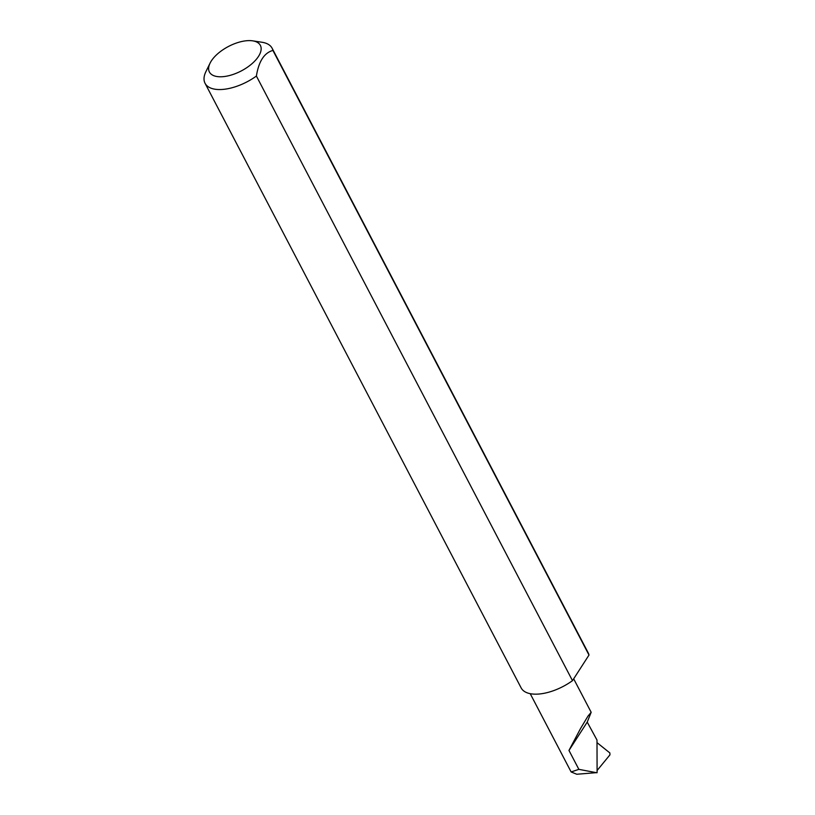 <?xml version="1.0" encoding="UTF-8"?>
<svg xmlns="http://www.w3.org/2000/svg" width="815" height="815" viewBox="0 0 815 815"><rect width="100%" height="100%" fill="white"/><g stroke="black" fill="none" stroke-linecap="round" stroke-linejoin="round"><path stroke-width="1.22" d="M596.967 772.783L578.864 769.35L568.972 750.442L580.525 728.549L587.941 716.171L591.17 712.29L587.228 722.11L596.998 740.061L597.1 772.6L576.755 774.25L571.142 771.958L530.219 693.677M223.33 76.641A28.749 13.804 -27.6 0 0 256.562 59.037A28.749 13.804 -27.6 0 0 252.711 40.852A28.749 13.804 -27.6 0 0 246.456 40.75A28.749 13.804 -27.6 0 0 210.066 63.142A28.749 13.804 -27.6 0 0 223.33 76.641M252.711 40.852L262.033 42.268A37.836 18.164 152.4 0 1 272.108 48.228A37.836 18.164 152.4 0 1 272.913 50.428C264.223 52.853 258.722 61.4 256.399 76.05A37.836 18.164 152.4 0 1 223.371 89.365A37.836 18.164 152.4 0 1 205.054 83.283A37.836 18.164 152.4 0 1 205.92 71.608L210.066 63.142M256.399 76.05L572.487 680.668A37.836 18.164 152.4 0 1 539.459 693.983A37.836 18.164 152.4 0 1 521.142 687.901L205.054 83.283M597.089 770.511L609.946 754.853L609.865 752.938L597.008 742.638M568.972 750.442L587.228 722.11M272.913 50.428L589 655.046A37.836 18.164 152.4 0 0 588.196 652.846L272.108 48.228M572.487 680.668L589 655.046M578.864 769.35L571.142 771.958M591.17 712.29L573.678 678.824"/></g></svg>
